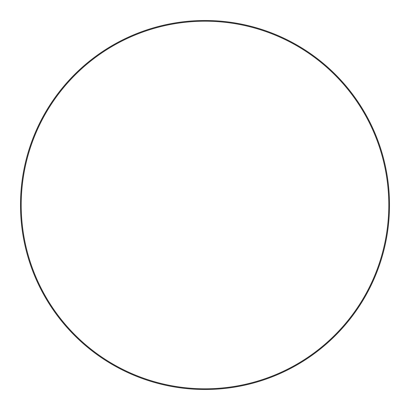 <?xml version="1.0" encoding="UTF-8"?>
<svg xmlns="http://www.w3.org/2000/svg" width="410" height="410" viewBox="0 0 410 410"><rect width="100%" height="100%" fill="white"/><g stroke="black" fill="none" stroke-linecap="round" stroke-linejoin="round"><path stroke-width="0.61" d="M388.798 205A183.798 183.798 0 0 0 205 21.202A183.798 183.798 0 0 0 21.202 205A183.798 183.798 0 0 0 205 388.798A183.798 183.798 0 0 0 388.798 205M20.5 205A184.5 184.5 0 0 1 205 20.5A184.5 184.5 0 0 1 389.5 205A184.5 184.5 0 0 1 205 389.5A184.5 184.5 0 0 1 20.5 205"/></g></svg>
